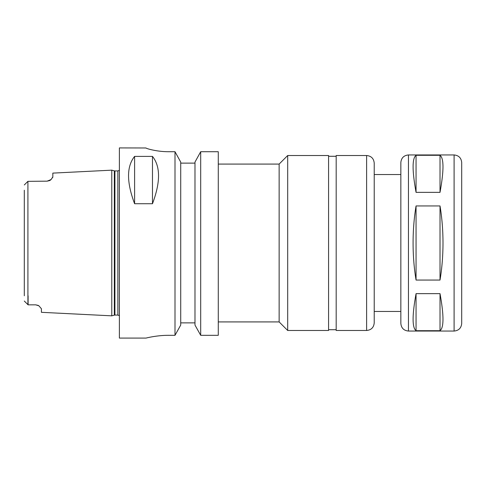 <?xml version="1.0" encoding="UTF-8"?>
<svg xmlns="http://www.w3.org/2000/svg" width="486" height="486" viewBox="0 0 486 486"><rect width="100%" height="100%" fill="white"/><g stroke="black" fill="none" stroke-linecap="round" stroke-linejoin="round"><path stroke-width="0.73" d="M440.018 155.301C443.961 158.272 443.961 170.622 440.018 192.359L416.059 192.359C412.116 170.622 412.116 158.272 416.059 155.301L440.018 155.301L440.018 192.359M416.059 330.699C412.116 327.728 412.116 315.378 416.059 293.641L440.018 293.641C443.961 315.378 443.961 327.728 440.018 330.699L416.059 330.699L416.059 293.641M416.059 192.359L416.059 155.301M440.018 293.641L440.018 330.699M416.059 280.058C414.09 268.296 413.1 255.946 413.082 243C413.1 230.054 414.09 217.704 416.059 205.943L440.018 205.943C441.987 217.704 442.977 230.054 442.995 243C442.977 255.946 441.987 268.296 440.018 280.058L416.059 280.058L416.059 205.943M440.018 205.943L440.018 280.058M366.614 330.48L366.614 155.52L336.184 155.52L336.184 330.48L366.614 330.48C371.231 330.03 373.77 327.491 374.22 322.874L374.22 311.465L400.847 311.465M400.847 174.535L374.22 174.535L374.22 163.126L374.22 322.874M408.453 331.051L408.453 154.949C403.83 155.399 401.296 157.938 400.847 162.555L400.847 323.445C401.296 328.062 403.83 330.602 408.453 331.051L454.094 331.051C458.711 330.602 461.25 328.062 461.7 323.445L461.7 162.555C461.25 157.938 458.711 155.399 454.094 154.949L454.094 331.051M218.275 164.08L279.134 164.08L279.134 321.92L287.694 330.48L328.579 330.48L328.579 155.52L287.694 155.52L287.694 330.48M200.694 151.717L218.275 151.717L218.275 335.31L200.694 335.31L194.983 325.073L194.983 162.081L200.694 151.717L200.694 335.31M24.3 190.208L24.3 295.792M47.124 181.156L51.085 179.553A5.704 5.704 0 0 1 49.627 180.579L47.124 181.156L27.915 181.345L27.915 304.655L24.3 301.041L28.103 304.844L35.709 304.844L38.102 305.372A5.704 5.704 0 0 1 38.831 305.773L35.709 304.844M28.103 295.792L28.103 304.844M49.627 180.579A5.704 5.704 0 0 0 51.085 179.553L52.828 176.91L52.828 173.113L111.78 170.161L111.78 315.839L41.413 312.316L41.413 308.732L38.898 305.822M52.761 177.317L52.603 177.712M27.915 181.345L24.3 184.959M134.604 203.731C126.536 182.25 126.536 166.473 134.604 156.401L134.604 203.731L152.476 203.731L152.476 156.401C160.544 166.473 160.544 182.25 152.476 203.731M134.604 156.401L152.476 156.401M168.83 335.31C156.607 335.243 145.733 338.171 146.013 338.086C145.733 338.171 156.607 335.243 168.83 335.31L175.003 335.31L180.719 325.073L180.719 162.081L175.003 151.717L168.83 151.717C156.571 151.784 145.745 148.388 146.013 147.987L119.386 147.914L119.386 338.086L146.013 338.086M146.013 147.987C145.745 148.388 156.571 151.784 168.83 151.717M194.983 163.126L180.719 163.126M175.003 151.717L175.003 335.31M180.719 322.874L194.983 322.874M114.921 170.926L114.332 170.847L114.332 315.153L114.921 315.074L114.921 170.926L117.867 170.926L117.867 315.074L119.386 315.657M328.579 329.721L336.184 329.721M328.579 156.279L336.184 156.279M366.614 155.52C371.231 155.97 373.77 158.509 374.22 163.126M408.453 154.949L454.094 154.949M218.275 321.92L279.134 321.92M279.134 164.08L287.694 155.52M117.867 170.926L119.386 170.343M114.332 170.847L111.78 170.161M114.332 315.153L111.78 315.839M114.921 315.074L117.867 315.074"/></g></svg>
